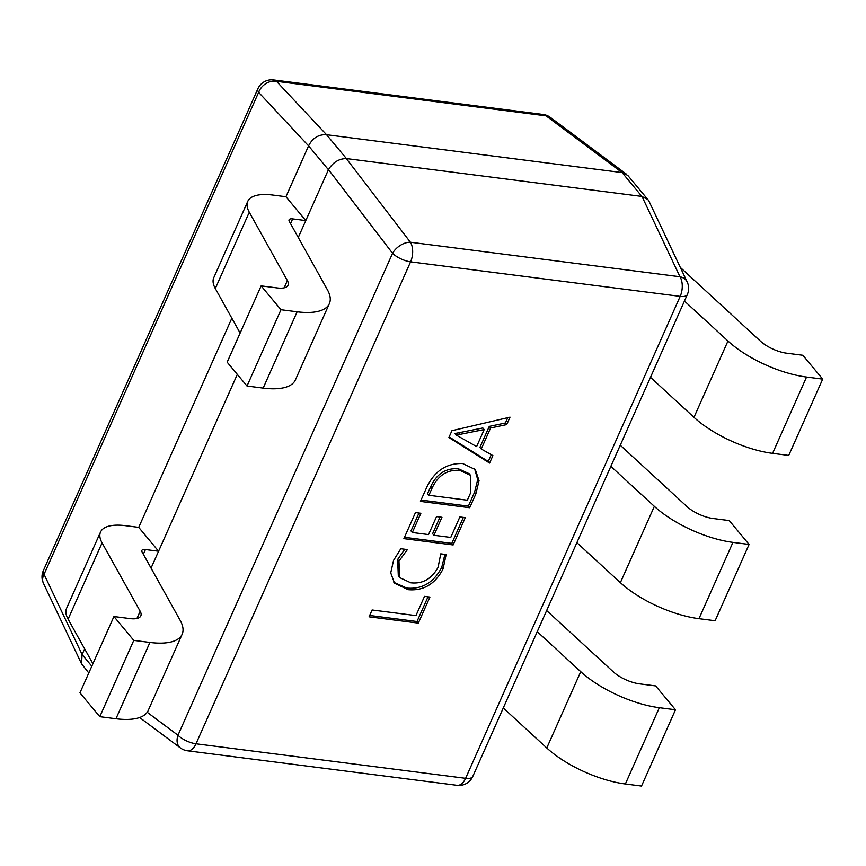 <?xml version="1.0" encoding="UTF-8"?>
<svg xmlns="http://www.w3.org/2000/svg" width="866" height="866" viewBox="0 0 866 866"><rect width="100%" height="100%" fill="white"/><g stroke="black" fill="none" stroke-linecap="round" stroke-linejoin="round"><path stroke-width="1.3" d="M84.641 648.861L82.108 654.544L91.807 666.203M231.85 318.212L138.722 527.372L125.592 525.694A52.783 20.297 24 0 0 100.532 532.049A52.783 20.297 24 0 0 102.069 542.874L140.162 611.234A22.624 8.692 -156 0 1 140.822 615.867A22.624 8.692 -156 0 1 130.073 618.595L113.922 616.527L79.953 692.832L99.796 716.68L133.775 640.375L113.922 616.527M151.052 568.107L158.575 551.22L138.722 527.372M143.334 554.262L145.434 549.542L158.575 551.22L237.316 374.372M448.891 437.525L451.933 430.694L510.02 417.152L506.707 424.6L490.6 427.977L481.247 448.989L492.895 455.613L489.582 463.061L448.891 437.525M462.682 463.548L475.304 469.578L479.05 480.652L475.856 493.891L469.697 507.725L420.443 501.414L426.841 487.06C434.7 470.92 446.65 463.083 462.682 463.548M450.753 537.429L459.868 516.959L465.28 517.651L453.124 544.952L403.881 538.641L415.474 512.585L420.876 513.278L412.324 532.503L428.529 534.582L436.54 516.591L441.952 517.283L433.942 535.275L450.753 537.429M438.088 567.317L440.751 553.85L446.152 554.543L443.067 568.951C435.089 584.117 423.452 591.023 408.157 589.681L394.517 583.197L390.728 572.891L393.521 560.454L400.806 548.741L407.41 549.585L398.955 561.092L399.648 577.59L410.798 582.807C422.586 584.095 431.679 578.932 438.088 567.317M415.951 615.596L424.513 596.36L429.926 597.053L418.321 623.109L369.078 616.808L372.109 609.978L415.951 615.596M298.272 237.468L328.43 169.714L308.588 145.867L285.942 196.734L272.801 195.045A52.783 20.297 24 0 0 247.741 201.399A52.783 20.297 24 0 0 249.289 212.224L287.371 280.584A22.624 8.692 -156 0 1 288.032 285.228A22.624 8.692 -156 0 1 277.293 287.945L261.142 285.877L227.163 362.183L247.016 386.03L280.985 309.725L261.142 285.877M290.554 223.612L292.654 218.892L305.785 220.581L285.942 196.734M622.037 172.572L326.558 134.717L346.411 158.565L641.89 196.42L622.134 172.583L546.067 115.838L276.471 81.307A15.079 12.546 136.9 0 0 258.631 92.359L44.047 574.31A15.079 11.15 154.7 0 0 43.441 583.294A15.079 15.079 0 0 1 43.3 570.716L257.884 88.765A15.079 5.802 24 0 0 258.631 92.359L308.588 145.867M43.3 570.716A15.079 5.802 -156 0 0 44.047 574.31L82.108 654.544M257.884 88.765A15.079 15.079 0 0 1 273.569 79.943A15.079 8.563 97.3 0 1 276.471 81.307L326.558 134.717M346.411 158.565L346.313 158.565C338.822 158.716 332.88 162.397 328.474 169.617L328.43 169.714M147.209 712.285L177.974 735.234A15.079 5.802 -156 0 0 196.008 743.786A15.079 8.563 97.3 0 1 187.478 750.79L457.075 785.321A15.079 8.563 97.3 0 0 465.605 778.317L680.178 296.367L410.581 261.835L196.008 743.786L465.605 778.317A15.079 5.802 24 0 0 472.76 776.499L687.344 294.548A15.079 15.079 0 0 0 687.193 281.959L649.078 201.41L647.974 199.678L641.89 196.42M82.064 654.642L81.566 663.854L88.797 672.958M326.471 134.706C318.547 134.349 312.594 138.03 308.632 145.769M543.166 114.474A15.079 15.079 0 0 1 550.267 117.343A15.079 10.479 126.7 0 0 546.067 115.838A15.079 8.563 97.3 0 0 543.166 114.474L273.569 79.943M346.313 158.565L410.397 242.231A15.079 9.071 142.6 0 0 392.558 253.283L177.974 735.234A15.079 10.479 126.7 0 0 180.377 747.921A15.079 15.079 0 0 0 187.478 750.79M647.974 199.678L627.818 175.452L622.134 172.583M687.193 281.959A15.079 11.15 154.7 0 0 679.994 276.763L641.977 196.43M507.757 417.683L505.387 423.009L506.707 424.6M505.387 423.009L489.279 426.386L490.6 427.977M489.279 426.386L479.916 447.397L481.247 448.989M491.271 454.693L488.262 461.47L489.582 463.061M488.262 461.47L449.162 436.929M484.181 429.568L482.849 427.977L454.996 433.509L456.317 435.1L476.603 446.585L484.181 429.568L456.317 435.1M455.072 433.346L456.393 434.938M458.872 433L460.192 434.591M474.611 468.809L477.729 479.634L474.525 492.299L475.856 493.891M474.525 492.299L468.376 506.134L469.697 507.725M468.376 506.134L421.049 500.072M470.476 475.282L469.155 473.691L458.46 468.798C446.109 467.835 436.929 473.637 430.911 486.194L427.566 493.696L428.887 495.287L467.326 500.212L470.541 492.992L470.476 475.282L459.781 470.39C447.441 469.426 438.25 475.228 432.231 487.785L428.887 495.287M430.911 486.194L432.231 487.785M458.46 468.798L459.781 470.39M463.353 517.403L451.803 543.361L453.124 544.952M451.803 543.361L404.476 537.299M418.96 513.029L410.993 530.923L412.324 532.503M440.025 517.045L432.621 533.683L433.942 535.275M444.918 554.392L441.747 567.36L443.067 568.951M441.747 567.36C433.769 582.526 422.132 589.432 406.836 588.09L408.157 589.681M406.836 588.09L393.878 582.374M404.758 549.25L397.635 559.501L398.955 561.092M397.635 559.501L398.317 575.998L399.648 577.59M427.999 596.815L417.001 621.517L418.321 623.109M417.001 621.517L369.674 615.455M680.33 267.453L760.5 341.193A22.624 8.692 24 0 0 786.696 353.198L802.858 355.266L822.7 379.113L788.731 455.419L772.58 453.351A67.862 26.088 24 0 1 693.98 417.325L650.485 377.327M684.465 301.022L727.96 341.02A67.862 26.088 24 0 0 806.549 377.046L822.7 379.113M620.262 445.221L686.9 506.513A22.624 8.692 24 0 0 713.097 518.518L729.248 520.585L749.09 544.433L715.121 620.738L698.97 618.67A67.862 26.088 24 0 1 620.381 582.645L576.886 542.646M610.855 466.341L654.35 506.35A67.862 26.088 24 0 0 732.939 542.365L749.09 544.433M546.652 610.552L613.29 671.832A22.624 8.692 24 0 0 639.487 683.848L655.638 685.915L675.491 709.763L641.511 786.057L625.36 783.99A67.862 26.088 24 0 1 546.771 747.975L503.276 707.966M537.245 631.671L580.74 671.67A67.862 26.088 24 0 0 659.329 707.695L675.491 709.763M292.654 218.892A7.545 2.901 24 0 0 289.071 219.802A7.545 2.901 24 0 0 289.287 221.35L327.38 289.709A67.862 26.088 -156 0 1 329.361 303.62A67.862 26.088 -156 0 1 297.135 311.792L280.985 309.725M329.361 303.62L295.393 379.925A67.862 26.088 -156 0 1 263.167 388.098L247.016 386.03M247.741 201.399L213.772 277.705A52.783 20.297 24 0 0 215.309 288.53L240.131 333.074M145.434 549.542A7.545 2.901 24 0 0 141.862 550.451A7.545 2.901 24 0 0 142.078 551.999L180.16 620.359A67.862 26.088 -156 0 1 182.141 634.269A67.862 26.088 -156 0 1 149.926 642.442L133.775 640.375M182.141 634.269L148.173 710.575A67.862 26.088 -156 0 1 115.957 718.748L99.796 716.68M100.532 532.049L66.552 608.354A52.783 20.297 24 0 0 68.1 619.168L92.911 663.713M328.474 169.617L392.558 253.283A15.079 5.802 24 0 0 410.581 261.835A15.079 8.563 97.3 0 0 410.397 242.231L679.994 276.763A15.079 8.563 97.3 0 1 680.178 296.367A15.079 5.802 -156 0 0 687.344 294.548M806.549 377.046L772.58 453.351M727.96 341.02L693.98 417.325M732.939 542.365L698.97 618.67M654.35 506.35L620.381 582.645M659.329 707.695L625.36 783.99M580.74 671.67L546.771 747.975M263.167 388.098L297.135 311.792M287.371 280.584L284.145 287.837M249.289 212.224L215.309 288.53M115.957 718.748L149.926 642.442M140.162 611.234L136.925 618.486M102.069 542.874L68.1 619.168M81.566 663.854L43.441 583.294M139.621 717.513L180.377 747.921M550.267 117.343L626.508 174.207M457.075 785.321A15.079 15.079 0 0 0 472.76 776.499"/></g></svg>
